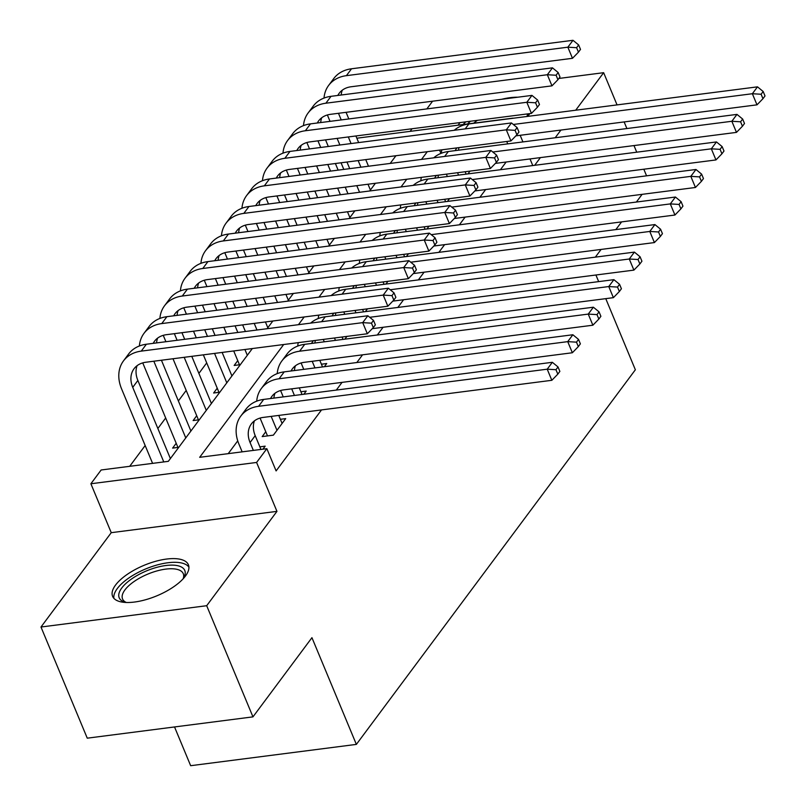 <?xml version="1.0" encoding="UTF-8"?>
<svg xmlns="http://www.w3.org/2000/svg" width="806" height="806" viewBox="0 0 806 806"><rect width="100%" height="100%" fill="white"/><g stroke="black" fill="none" stroke-linecap="round" stroke-linejoin="round"><path stroke-width="1.21" d="M460.035 122.583A41.046 16.533 -22.6 0 0 459.198 123.65A41.046 16.533 -22.6 0 0 458.13 125.192M527.668 116.396A41.046 16.533 -22.6 0 0 529.058 114.664A41.046 16.533 -22.6 0 0 529.814 113.606M115.57 585.045A41.046 16.533 -22.6 0 0 112.608 596.329A41.046 16.533 -22.6 0 0 145.463 599.775A41.046 16.533 -22.6 0 0 185.44 576.058A41.046 16.533 -22.6 0 0 188.403 564.784A41.046 16.533 -22.6 0 0 155.548 561.329A41.046 16.533 -22.6 0 0 115.57 585.045M432.59 101.203L426.848 108.911M412.068 128.748L410.123 131.358M174.529 726.952L190.659 765.7L356.363 744.391L635.36 369.773L605.759 298.643M356.363 744.391L311.942 637.677L252.963 716.866L87.26 738.175L40.985 627.018L206.689 605.709L276.952 511.367L256.59 462.453L90.887 483.761L101.143 469.989L168.323 461.344L252.328 348.555M276.952 511.367L111.248 532.675L40.985 627.018M111.248 532.675L90.887 483.761M206.709 362.901L198.891 373.4M186.196 390.447L178.378 400.945M165.683 417.992L157.855 428.49M145.161 445.537L129.695 466.321M343.809 169.401L341.049 162.782M617.053 104.901L603.644 72.691L558.87 78.454M646.573 175.829L643.823 169.21M636.74 152.183L633.979 145.574M626.897 128.547L624.136 121.928M252.963 716.866L206.689 605.709M467.954 173.884L470.019 171.114M447.431 201.44L449.506 198.659M426.918 228.985L428.994 226.204M406.405 256.53L408.481 253.749M385.893 284.075L387.958 281.294M365.38 311.62L367.445 308.839M344.857 339.165L346.933 336.384M324.344 366.71L326.722 363.526L321.403 364.211M303.832 394.255L306.199 391.071L300.89 391.756M265.779 431.764L262.182 436.59L273.385 435.149L285.687 418.616L280.377 419.301M176.202 443.28L172.615 448.106L178.781 447.31M196.724 415.735L193.128 420.561L199.294 419.765M217.237 388.19L213.64 393.016L219.806 392.22M237.75 360.645L234.163 365.461L240.319 364.675M283.682 344.515L199.676 457.314L266.846 448.68L276.105 470.916L321.523 409.922M336.304 390.084L342.046 382.376M356.816 362.539L362.559 354.831M377.329 334.994L383.072 327.286M397.842 307.449L403.584 299.731M418.364 279.894L424.097 272.186M438.877 252.349L444.62 244.641M459.39 224.803L465.133 217.096M479.902 197.258L485.645 189.551M500.415 169.713L506.158 162.006M237.73 440.872L228.219 453.647M262.927 449.184L265.174 446.161L259.864 446.846M534.67 165.311L540.413 157.603M555.193 137.766L560.926 130.058M575.706 110.221L603.644 72.691M532.766 165.552L530.016 158.943M522.923 141.916L520.172 135.297M507.75 143.861L506.752 141.483M266.846 448.68L256.59 462.453M595.916 275.007L598.667 281.616M642.11 194.337L636.377 202.044M621.597 221.882L615.855 229.589M601.085 249.437L595.342 257.144M356.836 138.209L513.029 118.129M267.108 328.717L272.841 321M287.621 301.162L293.364 293.455M308.134 273.617L313.877 265.909M328.647 246.072L334.389 238.364M349.159 218.527L354.902 210.819M369.682 190.982L375.415 183.274M390.195 163.437L395.937 155.729M427.281 151.699L421.538 159.407M406.768 179.244L401.025 186.952M386.255 206.789L380.513 214.497M365.733 234.334L360 242.042M345.22 261.879L339.487 269.587M324.707 289.425L318.964 297.132M304.194 316.97L298.452 324.677M440.942 153.412L439.582 150.118M517.764 97.214A41.046 16.533 -22.6 0 0 501.634 99.289M260.942 449.436L255.2 435.643A26.316 19.938 36.7 0 1 254.424 420.863M253.356 450.413L250.072 442.534A26.316 19.938 36.7 0 1 251.361 423.936A26.316 19.938 36.7 0 1 263.209 417.417L551.838 380.301L547.214 369.188L258.585 406.305A39.464 29.903 -143.3 0 0 240.813 416.077A39.464 29.903 -143.3 0 0 238.878 443.975L242.153 451.854M555.969 369.712L557.812 374.155L559.868 371.395L558.014 366.952L555.969 369.712L547.214 369.188L552.342 362.297L263.713 399.413A39.464 29.903 -143.3 0 0 245.941 409.196L240.813 416.077M552.342 362.297L558.014 366.952M557.812 374.155L551.838 380.301M163.779 461.929L132.738 387.354A26.316 19.938 36.7 0 1 134.028 368.755A26.316 19.938 36.7 0 1 145.876 362.237L367.335 333.765L362.71 322.642L141.251 351.124A39.464 29.903 -143.3 0 0 123.479 360.897A39.464 29.903 -143.3 0 0 121.545 388.794L152.586 463.369M170.388 458.584L137.866 380.462A26.316 19.938 36.7 0 1 137.091 365.682M371.455 323.166L373.309 327.609L375.354 324.858L373.51 320.415L371.455 323.166L362.71 322.642L367.838 315.761L146.38 344.233A39.464 29.903 -143.3 0 0 128.607 354.015L123.479 360.897M367.838 315.761L373.51 320.415M373.309 327.609L367.335 333.765M126.048 602.475A35.524 14.306 157.4 0 1 124.96 602.183A35.524 14.306 157.4 0 1 121.756 587.997A35.524 14.306 157.4 0 1 163.689 565.832A35.524 14.306 157.4 0 1 183.849 577.67A35.524 14.306 157.4 0 1 183.294 578.637M183.113 578.839A32.885 13.249 -22.6 0 0 183.274 573.691A32.885 13.249 -22.6 0 0 156.958 570.93A32.885 13.249 -22.6 0 0 124.92 589.932A32.885 13.249 -22.6 0 0 122.552 598.969A32.885 13.249 -22.6 0 0 126.31 602.485M188.916 567.142A40.784 16.432 -22.6 0 0 155.296 565.5A40.784 16.432 -22.6 0 0 117.283 588.571A40.784 16.432 -22.6 0 0 113.918 598.354M467.611 123.973A35.524 14.306 157.4 0 1 470.472 121.232M477.394 120.346A32.885 13.249 -22.6 0 0 473.706 123.187M465.828 121.837A40.784 16.432 -22.6 0 0 463.087 124.547M528.504 113.777A35.524 14.306 157.4 0 1 527.477 116.276A35.524 14.306 157.4 0 1 527.386 116.427M527.043 116.477A32.885 13.249 -22.6 0 0 527.295 113.928M282.1 423.442L278.765 415.422M276.972 430.323L271.169 416.39M260.076 418.072L267.501 435.905M270.544 398.537A26.316 19.938 36.7 0 1 271.874 396.391A26.316 19.938 36.7 0 1 283.722 389.872L572.361 352.756L567.726 341.643L279.098 378.76A39.464 29.903 -143.3 0 0 261.325 388.532A39.464 29.903 -143.3 0 0 256.721 401.156M273.919 398.104A26.316 19.938 36.7 0 1 274.937 393.318M576.481 342.157L578.325 346.61L580.38 343.85L578.527 339.407L576.481 342.157L567.726 341.643L572.854 334.752L284.226 371.868A39.464 29.903 -143.3 0 0 266.454 381.641L261.325 388.532M572.854 334.752L578.527 339.407M578.325 346.61L572.361 352.756M302.028 394.487L299.278 387.877M294.442 395.464L291.691 388.845M280.589 390.517L283.249 396.905M291.057 370.992A26.316 19.938 36.7 0 1 292.387 368.846A26.316 19.938 36.7 0 1 304.235 362.327L592.873 325.211L588.249 314.098L299.61 351.215A39.464 29.903 -143.3 0 0 281.838 360.987A39.464 29.903 -143.3 0 0 277.234 373.611M294.432 370.559A26.316 19.938 36.7 0 1 295.449 365.773M596.994 314.612L598.848 319.065L600.893 316.305L599.049 311.862L596.994 314.612L588.249 314.098L593.377 307.207L304.739 344.323A39.464 29.903 -143.3 0 0 286.966 354.096L281.838 360.987M593.377 307.207L599.049 311.862M598.848 319.065L592.873 325.211M322.541 366.942L319.791 360.322M314.955 367.919L312.204 361.3M301.101 362.972L303.761 369.36M311.569 343.447A26.316 19.938 36.7 0 1 312.909 341.301A26.316 19.938 36.7 0 1 313.373 340.696M314.955 343.013A26.316 19.938 36.7 0 1 315.307 340.454M372.281 328.667L613.386 297.666L608.762 286.553L369.702 317.292M617.507 287.067L619.361 291.52L621.416 288.76L619.562 284.317L617.507 287.067L608.762 286.553L613.89 279.662L325.251 316.778A39.464 29.903 -143.3 0 0 310.642 323.115M298.24 342.651A39.464 29.903 -143.3 0 0 297.746 346.066M613.89 279.662L619.562 284.317M619.361 291.52L613.386 297.666M343.064 339.397L342.066 337.009M335.467 340.374L334.48 337.986M323.277 339.427L324.274 341.815M332.082 315.902A26.316 19.938 36.7 0 1 333.422 313.756A26.316 19.938 36.7 0 1 333.885 313.151M335.467 315.468A26.316 19.938 36.7 0 1 335.83 312.909M392.794 301.122L633.899 270.121L629.274 259.008L390.215 289.747M638.02 259.522L639.873 263.975L641.929 261.215L640.075 256.771L638.02 259.522L629.274 259.008L634.403 252.117L345.764 289.233A39.464 29.903 -143.3 0 0 331.155 295.57M318.753 315.106A39.464 29.903 -143.3 0 0 318.259 318.521M634.403 252.117L640.075 256.771M639.873 263.975L633.899 270.121M142.743 362.891L177.924 447.421M185.773 437.92L153.835 361.219M190.901 431.039L161.432 360.242M153.211 343.356A26.316 19.938 36.7 0 1 154.54 341.21A26.316 19.938 36.7 0 1 166.389 334.692L387.847 306.22L383.223 295.097L161.764 323.579A39.464 29.903 -143.3 0 0 143.992 333.352A39.464 29.903 -143.3 0 0 139.388 345.986M156.586 342.923A26.316 19.938 36.7 0 1 157.603 338.137M391.968 295.621L393.822 300.064L395.877 297.313L394.023 292.87L391.968 295.621L383.223 295.097L388.351 288.216L166.892 316.687A39.464 29.903 -143.3 0 0 149.12 326.47L143.992 333.352M388.351 288.216L394.023 292.87M393.822 300.064L387.847 306.22M163.255 335.346L165.915 341.724M172.998 358.751L198.447 419.876M206.286 410.375L184.191 357.31M177.108 340.283L174.358 333.674M211.414 403.494L191.788 356.333M184.695 339.306L181.944 332.697M173.723 315.811A26.316 19.938 36.7 0 1 175.053 313.665A26.316 19.938 36.7 0 1 186.901 307.146L408.36 278.675L403.735 267.552L182.277 296.034A39.464 29.903 -143.3 0 0 164.505 305.806A39.464 29.903 -143.3 0 0 159.9 318.43M177.098 315.378A26.316 19.938 36.7 0 1 178.116 310.592M412.481 268.076L414.334 272.519L416.39 269.768L414.536 265.315L412.481 268.076L403.735 267.552L408.864 260.67L187.405 289.142A39.464 29.903 -143.3 0 0 169.633 298.915L164.505 305.806M408.864 260.67L414.536 265.315M414.334 272.519L408.36 278.675M183.768 307.791L186.428 314.179M193.511 331.206L196.271 337.825M203.354 354.852L218.96 392.331M226.798 382.83L214.547 353.411M207.464 336.384L204.714 329.765M197.621 312.738L194.871 306.119M231.927 375.949L222.144 352.434M215.051 335.407L212.3 328.788M205.208 311.761L202.457 305.152M194.236 288.266A26.316 19.938 36.7 0 1 195.576 286.12A26.316 19.938 36.7 0 1 207.424 279.601L428.883 251.119L424.248 240.007L202.79 268.489A39.464 29.903 -143.3 0 0 185.017 278.261A39.464 29.903 -143.3 0 0 180.413 290.885M197.621 287.833A26.316 19.938 36.7 0 1 198.629 283.047M433.003 240.531L434.847 244.974L436.902 242.223L435.049 237.77L433.003 240.531L424.248 240.007L429.376 233.125L207.918 261.597A39.464 29.903 -143.3 0 0 190.145 271.37L185.017 278.261M429.376 233.125L435.049 237.77M434.847 244.974L428.883 251.119M204.281 280.246L206.941 286.634M214.033 303.661L216.784 310.28M223.867 327.307L226.627 333.916M233.71 350.942L239.473 364.786M247.311 355.285L244.913 349.502M237.82 332.475L235.07 325.866M227.977 308.839L225.227 302.22M218.134 285.193L215.383 278.574M245.407 331.498L242.656 324.889M235.564 307.862L232.813 301.243M225.73 284.216L222.97 277.596M214.749 260.721A26.316 19.938 36.7 0 1 216.089 258.575A26.316 19.938 36.7 0 1 227.937 252.056L449.395 223.574L444.771 212.462L223.312 240.944A39.464 29.903 -143.3 0 0 205.54 250.716A39.464 29.903 -143.3 0 0 200.926 263.34M218.134 260.288A26.316 19.938 36.7 0 1 219.151 255.502M453.516 212.986L455.37 217.429L457.415 214.678L455.561 210.225L453.516 212.986L444.771 212.462L449.899 205.58L228.441 234.052A39.464 29.903 -143.3 0 0 210.668 243.825L205.54 250.716M449.899 205.58L455.561 210.225M455.37 217.429L449.395 223.574M363.577 311.851L362.579 309.464M355.98 312.829L354.993 310.441M343.799 311.882L344.787 314.269M352.595 288.357A26.316 19.938 36.7 0 1 353.935 286.211A26.316 19.938 36.7 0 1 354.398 285.606M355.98 287.923A26.316 19.938 36.7 0 1 356.343 285.364M413.307 273.577L654.412 242.576L649.787 231.453L410.728 262.202M658.542 231.977L660.386 236.42L662.441 233.669L660.588 229.226L658.542 231.977L649.787 231.453L654.915 224.572L366.287 261.688A39.464 29.903 -143.3 0 0 351.668 268.025M339.266 287.551A39.464 29.903 -143.3 0 0 338.782 290.976M654.915 224.572L660.588 229.226M660.386 236.42L654.412 242.576M224.803 252.701L227.453 259.089M234.546 276.115L237.296 282.725M244.389 299.751L247.14 306.371M254.222 323.397L256.983 330.017M267.834 327.74L265.426 321.957M258.333 304.93L255.583 298.321M248.49 281.294L245.739 274.675M238.657 257.648L235.896 251.029M265.92 303.953L263.169 297.343M256.086 280.317L253.326 273.697M246.243 256.671L243.493 250.051M235.261 233.176A26.316 19.938 36.7 0 1 236.601 231.03A26.316 19.938 36.7 0 1 248.45 224.511L469.908 196.029L465.284 184.917L243.825 213.389A39.464 29.903 -143.3 0 0 226.053 223.171A39.464 29.903 -143.3 0 0 221.449 235.795M238.647 232.743A26.316 19.938 36.7 0 1 239.664 227.957M474.029 185.44L475.883 189.884L477.928 187.133L476.084 182.68L474.029 185.44L465.284 184.917L470.412 178.025L248.953 206.507A39.464 29.903 -143.3 0 0 231.181 216.28L226.053 223.171M470.412 178.025L476.084 182.68M475.883 189.884L469.908 196.029M384.089 284.306L383.092 281.919M376.503 285.284L375.505 282.896M364.312 284.337L365.299 286.724M373.118 260.812A26.316 19.938 36.7 0 1 374.447 258.655A26.316 19.938 36.7 0 1 374.921 258.061M376.493 260.378A26.316 19.938 36.7 0 1 376.855 257.809M433.819 246.031L674.934 215.031L670.3 203.908L431.25 234.657M679.055 204.432L680.899 208.875L682.954 206.124L681.1 201.681L679.055 204.432L670.3 203.908L675.428 197.027L386.799 234.143A39.464 29.903 -143.3 0 0 372.191 240.48M359.788 260.006A39.464 29.903 -143.3 0 0 359.295 263.431M675.428 197.027L681.1 201.681M680.899 208.875L674.934 215.031M245.316 225.156L247.976 231.544M255.059 248.57L257.809 255.18M264.902 272.206L267.652 278.826M274.745 295.852L277.496 302.472M288.346 300.195L285.939 294.412M278.846 277.385L276.095 270.766M269.013 253.739L266.252 247.13M259.169 230.103L256.409 223.484M286.442 276.408L283.682 269.798M276.599 252.772L273.849 246.152M266.756 229.126L264.005 222.506M255.784 205.631A26.316 19.938 36.7 0 1 257.114 203.485A26.316 19.938 36.7 0 1 268.962 196.966L490.421 168.484L485.796 157.371L264.338 185.843A39.464 29.903 -143.3 0 0 246.565 195.626A39.464 29.903 -143.3 0 0 241.961 208.25M259.159 205.198A26.316 19.938 36.7 0 1 260.177 200.402M494.541 157.895L496.395 162.338L498.451 159.578L496.597 155.135L494.541 157.895L485.796 157.371L490.925 150.48L269.466 178.962A39.464 29.903 -143.3 0 0 251.694 188.735L246.565 195.626M490.925 150.48L496.597 155.135M496.395 162.338L490.421 168.484M404.602 256.761L403.615 254.374M397.015 257.739L396.018 255.351M384.825 256.792L385.822 259.179M393.63 233.266A26.316 19.938 36.7 0 1 394.96 231.11A26.316 19.938 36.7 0 1 395.434 230.516M397.005 232.823A26.316 19.938 36.7 0 1 397.368 230.264M454.342 218.486L695.447 187.486L690.823 176.363L451.763 207.102M699.568 176.887L701.422 181.33L703.467 178.579L701.623 174.136L699.568 176.887L690.823 176.363L695.951 169.482L407.312 206.598A39.464 29.903 -143.3 0 0 392.703 212.925M380.301 232.46A39.464 29.903 -143.3 0 0 379.807 235.886M695.951 169.482L701.623 174.136M701.422 181.33L695.447 187.486M265.829 197.611L268.489 203.999M275.571 221.025L278.332 227.635M285.415 244.661L288.165 251.281M295.258 268.307L298.008 274.927M308.859 272.65L306.451 266.867M299.369 249.84L296.608 243.221M289.525 226.194L286.765 219.585M279.682 202.558L276.932 195.939M306.955 248.863L304.205 242.253M297.112 225.227L294.361 218.607M287.268 201.581L284.518 194.961M276.297 178.086A26.316 19.938 36.7 0 1 277.627 175.93A26.316 19.938 36.7 0 1 289.475 169.421L510.933 140.939L506.309 129.826L284.85 158.298A39.464 29.903 -143.3 0 0 267.078 168.081A39.464 29.903 -143.3 0 0 262.474 180.705M279.672 177.652A26.316 19.938 36.7 0 1 280.69 172.857M515.054 130.34L516.908 134.793L518.963 132.033L517.109 127.59L515.054 130.34L506.309 129.826L511.437 122.935L289.979 151.417A39.464 29.903 -143.3 0 0 272.206 161.19L267.078 168.081M511.437 122.935L517.109 127.59M516.908 134.793L510.933 140.939M425.115 229.216L424.127 226.829M417.528 230.194L416.541 227.806M405.337 229.247L406.335 231.624M414.143 205.721A26.316 19.938 36.7 0 1 415.483 203.565A26.316 19.938 36.7 0 1 415.946 202.971M417.528 205.278A26.316 19.938 36.7 0 1 417.881 202.719M474.855 190.941L715.96 159.941L711.335 148.818L472.276 179.557M720.08 149.342L721.934 153.785L723.99 151.034L722.136 146.581L720.08 149.342L711.335 148.818L716.463 141.937L427.825 179.053A39.464 29.903 -143.3 0 0 413.216 185.38M400.814 204.915A39.464 29.903 -143.3 0 0 400.32 208.341M716.463 141.937L722.136 146.581M721.934 153.785L715.96 159.941M286.342 170.066L289.001 176.454M296.084 193.48L298.845 200.09M305.927 217.116L308.688 223.736M315.771 240.762L318.521 247.371M329.372 245.105L326.964 239.322M319.881 222.295L317.121 215.676M310.038 198.649L307.288 192.04M300.195 175.013L297.444 168.394M327.468 221.318L324.717 214.698M317.624 197.672L314.874 191.062M307.781 174.036L305.031 167.416M296.81 150.541A26.316 19.938 36.7 0 1 298.149 148.385A26.316 19.938 36.7 0 1 309.998 141.876L531.456 113.394L526.822 102.281L305.363 130.753A39.464 29.903 -143.3 0 0 287.591 140.526A39.464 29.903 -143.3 0 0 282.987 153.16M300.195 150.097A26.316 19.938 36.7 0 1 301.202 145.312M535.577 102.795L537.421 107.248L539.476 104.488L537.622 100.045L535.577 102.795L526.822 102.281L531.95 95.39L310.491 123.872A39.464 29.903 -143.3 0 0 292.719 133.645L287.591 140.526M531.95 95.39L537.622 100.045M537.421 107.248L531.456 113.394M445.637 201.671L444.64 199.284M438.041 202.638L437.054 200.261M425.85 201.702L426.848 204.079M434.656 178.166A26.316 19.938 36.7 0 1 435.996 176.02A26.316 19.938 36.7 0 1 436.459 175.426M438.041 177.733A26.316 19.938 36.7 0 1 438.404 175.174M495.368 163.396L736.472 132.386L731.848 121.273L492.788 152.012M740.593 121.797L742.447 126.24L744.502 123.489L742.648 119.036L740.593 121.797L731.848 121.273L736.976 114.392L448.338 151.508A39.464 29.903 -143.3 0 0 433.729 157.835M421.326 177.37A39.464 29.903 -143.3 0 0 420.833 180.796M736.976 114.392L742.648 119.036M742.447 126.24L736.472 132.386M306.854 142.521L309.514 148.898M316.607 165.925L319.357 172.544M326.44 189.571L329.201 196.19M336.283 213.217L339.044 219.826M349.885 217.56L347.487 211.776M340.394 194.75L337.643 188.13M330.551 171.104L327.8 164.495M320.707 147.468L317.957 140.849M347.98 193.772L345.23 187.153M338.137 170.126L335.387 163.517M328.304 146.491L325.543 139.871M317.322 122.996A26.316 19.938 36.7 0 1 318.662 120.84A26.316 19.938 36.7 0 1 330.51 114.321L551.969 85.849L547.345 74.736L325.886 103.208A39.464 29.903 -143.3 0 0 308.114 112.981A39.464 29.903 -143.3 0 0 303.499 125.615M320.707 122.552A26.316 19.938 36.7 0 1 321.725 117.767M556.09 75.25L557.943 79.703L559.989 76.943L558.135 72.5L556.09 75.25L547.345 74.736L552.473 67.845L331.014 96.327A39.464 29.903 -143.3 0 0 313.242 106.1L308.114 112.981M552.473 67.845L558.135 72.5M557.943 79.703L551.969 85.849M466.15 174.126L465.153 171.738M458.554 175.093L457.566 172.716M446.373 174.146L447.36 176.534M455.168 150.621A26.316 19.938 36.7 0 1 456.508 148.475A26.316 19.938 36.7 0 1 456.972 147.881M458.554 150.188A26.316 19.938 36.7 0 1 458.916 147.629M515.88 135.851L756.995 104.84L752.361 93.728L513.301 124.467M761.116 94.252L762.96 98.695L765.015 95.944L763.161 91.491L761.116 94.252L752.361 93.728L757.489 86.847L468.86 123.953A39.464 29.903 -143.3 0 0 454.241 130.29M441.839 149.825A39.464 29.903 -143.3 0 0 441.356 153.251M757.489 86.847L763.161 91.491M762.96 98.695L756.995 104.84M327.377 114.976L330.027 121.353M337.12 138.38L339.87 144.999M346.963 162.026L349.713 168.645M356.796 185.672L359.557 192.281M370.407 190.004L367.999 184.231M360.907 167.205L358.156 160.585M351.063 143.559L348.313 136.939M341.23 119.913L338.47 113.303M368.493 166.227L365.743 159.608M358.66 142.581L355.899 135.972M348.817 118.945L346.066 112.326M337.835 95.44A26.316 19.938 36.7 0 1 339.175 93.294A26.316 19.938 36.7 0 1 351.023 86.776L572.482 58.304L567.857 47.191L346.399 75.663A39.464 29.903 -143.3 0 0 328.626 85.436A39.464 29.903 -143.3 0 0 324.022 98.07M341.22 95.007A26.316 19.938 36.7 0 1 342.238 90.222M576.602 47.705L578.456 52.158L580.501 49.398L578.658 44.955L576.602 47.705L567.857 47.191L572.985 40.3L351.527 68.782A39.464 29.903 -143.3 0 0 333.755 78.555L328.626 85.436M572.985 40.3L578.658 44.955M578.456 52.158L572.482 58.304M250.072 442.534L255.2 435.643M258.585 406.305L263.713 399.413M132.738 387.354L137.866 380.462M141.251 351.124L146.38 344.233M279.098 378.76L284.226 371.868M299.61 351.215L304.739 344.323M321.584 321.705L325.251 316.778M342.097 294.16L345.764 289.233M161.764 323.579L166.892 316.687M182.277 296.034L187.405 289.142M202.79 268.489L207.918 261.597M223.312 240.944L228.441 234.052M362.609 266.615L366.287 261.688M243.825 213.389L248.953 206.507M383.132 239.07L386.799 234.143M264.338 185.843L269.466 178.962M403.645 211.525L407.312 206.598M284.85 158.298L289.979 151.417M424.158 183.98L427.825 179.053M305.363 130.753L310.491 123.872M444.67 156.435L448.338 151.508M325.886 103.208L331.014 96.327M465.183 128.889L468.86 123.953M346.399 75.663L351.527 68.782"/></g></svg>
